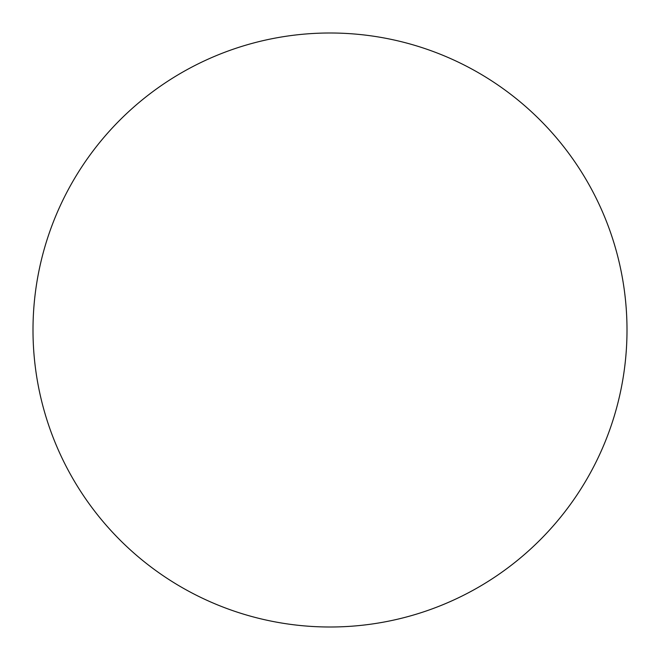<?xml version="1.0" encoding="UTF-8"?>
<svg xmlns="http://www.w3.org/2000/svg" width="660" height="660" viewBox="0 0 660 660"><rect width="100%" height="100%" fill="white"/><g stroke="black" fill="none" stroke-linecap="round" stroke-linejoin="round"><path stroke-width="0.99" d="M38.841 271.375L38.569 272.753M83.688 164.043L82.409 165.957M329.975 627L330 627C349.503 627 368.816 625.094 387.94 621.291C407.072 617.488 425.642 611.853 443.66 604.395C461.67 596.929 478.789 587.779 495.008 576.947C511.219 566.115 526.218 553.798 540.012 540.012C553.798 526.218 566.115 511.219 576.947 495.008C587.779 478.789 596.929 461.67 604.395 443.66C611.853 425.642 617.488 407.072 621.291 387.94C625.094 368.816 627 349.503 627 330A297 297 0 0 1 330 627A297 297 0 0 1 33 330A297 297 0 0 1 330 33A297 297 0 0 1 627 330C627 310.497 625.094 291.184 621.291 272.06C617.488 252.928 611.853 234.358 604.395 216.34C596.929 198.33 587.779 181.211 576.947 164.992C566.115 148.78 553.798 133.782 540.012 119.988C526.218 106.202 511.219 93.885 495.008 83.053C478.789 72.221 461.67 63.071 443.66 55.605C425.642 48.147 407.072 42.512 387.94 38.709C368.816 34.906 349.503 33 330 33L329.975 33M577.591 165.957L576.361 164.125M621.439 272.786L621.142 271.31M621.159 388.624L621.431 387.247M576.312 495.957L577.591 494.043M330 33C310.497 33 291.184 34.906 272.06 38.709C252.928 42.512 234.358 48.147 216.34 55.605C198.33 63.071 181.211 72.221 164.992 83.053C148.78 93.885 133.782 106.202 119.988 119.988C106.202 133.782 93.885 148.78 83.053 164.992C72.221 181.211 63.071 198.33 55.605 216.34C48.147 234.358 42.512 252.928 38.709 272.06C34.906 291.184 33 310.497 33 330C33 349.503 34.906 368.816 38.709 387.94C42.512 407.072 48.147 425.642 55.605 443.66C63.071 461.67 72.221 478.789 83.053 495.008C93.885 511.219 106.202 526.218 119.988 540.012C133.782 553.798 148.78 566.115 164.992 576.947C181.211 587.779 198.33 596.929 216.34 604.395C234.358 611.853 252.928 617.488 272.06 621.291C291.184 625.094 310.497 627 330 627L330.025 627M82.409 494.043L83.638 495.874M38.56 387.214L38.858 388.69M576.947 164.992C566.115 148.78 553.798 133.782 540.012 119.988C526.218 106.202 511.219 93.885 495.008 83.053M164.992 83.053C148.78 93.885 133.782 106.202 119.988 119.988C106.202 133.782 93.885 148.78 83.053 164.992M83.053 495.008C93.885 511.219 106.202 526.218 119.988 540.012C133.782 553.798 148.78 566.115 164.992 576.947M495.008 576.947C511.219 566.115 526.218 553.798 540.012 540.012C553.798 526.218 566.115 511.219 576.947 495.008"/></g></svg>
